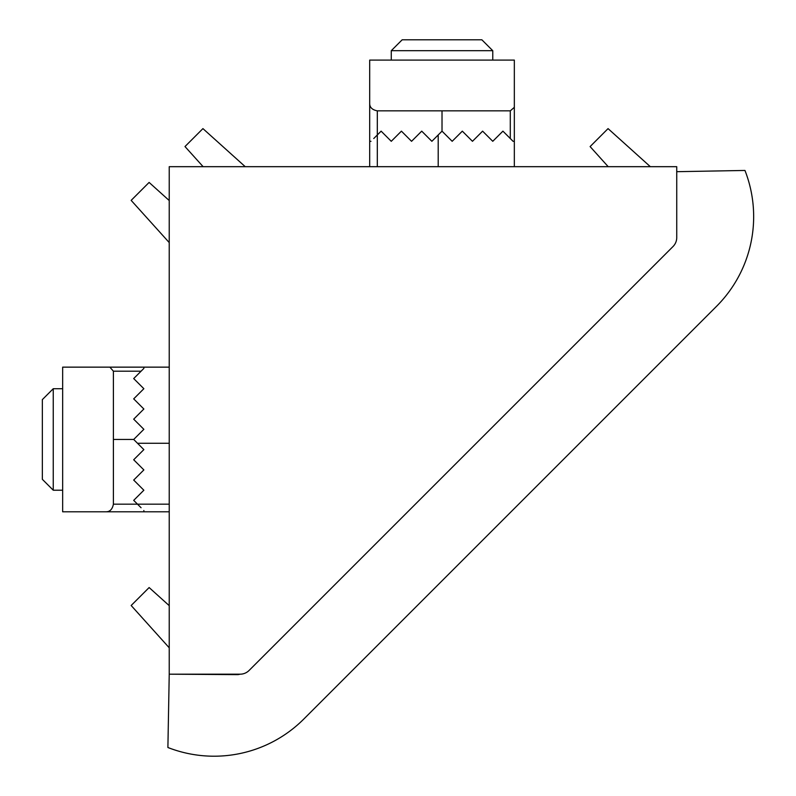 <?xml version="1.0" encoding="UTF-8"?>
<svg xmlns="http://www.w3.org/2000/svg" width="796" height="796" viewBox="0 0 796 796"><rect width="100%" height="100%" fill="white"/><g stroke="black" fill="none" stroke-linecap="round" stroke-linejoin="round"><path stroke-width="1.19" d="M676.739 237.556A12.686 12.686 0 0 1 673.028 246.521L249.078 670.471A12.686 12.686 0 0 1 240.103 674.192L169.23 674.192L169.23 166.682L676.739 166.682L676.739 237.556M608.204 166.682L590.105 146.583L608.054 128.614L650.342 166.682M169.23 647.795L131.161 605.497L149.131 587.557L169.23 605.657M203.129 166.682L184.99 146.554L202.93 128.614L245.238 166.682M169.23 242.591L131.161 200.373L149.111 182.433L169.23 200.542M676.739 171.687L744.957 170.453A126.882 126.882 0 0 1 716.5 306.351L303.803 719.047A126.882 126.882 0 0 1 167.896 747.504L169.23 674.192L237.367 674.63A7.612 7.612 0 0 0 239.954 674.192M62.655 490.217L53.252 490.217L53.252 388.717L62.655 388.717M53.252 490.217L42.347 479.321L42.347 399.612L53.252 388.717M391.264 60.098L391.264 50.695L492.764 50.695L492.764 60.098M391.264 50.695L402.169 39.8L481.869 39.8L492.764 50.695M143.857 510.515L143.857 511.788L105.788 511.788C109.838 511.898 112.375 509.36 113.4 504.176L137.509 504.176L141.071 507.739M143.857 429.313L133.698 439.462L113.4 439.462L113.4 371.195L109.878 367.145L143.857 367.145L143.857 368.419L133.698 378.568L143.857 388.717L133.698 398.866L143.857 409.015L133.698 419.164L143.857 429.313L133.698 439.462L143.857 449.621L133.698 459.77L143.857 469.919L133.698 480.068L143.857 490.217L133.698 500.366L137.509 504.176L169.23 504.176M113.4 439.462L113.4 504.176M169.23 367.145L143.857 367.145M105.788 511.788L62.655 511.788L62.655 367.145L109.878 367.145M169.23 511.788L143.857 511.788M143.857 388.717L133.698 398.866M143.857 409.015L133.698 419.164M113.4 371.195L141.071 371.195L133.698 378.568M370.966 141.3L369.692 141.3L369.692 103.241C369.593 107.291 372.13 109.828 377.314 110.853L377.314 134.962L373.752 138.524M452.168 141.3L442.019 131.151L442.019 110.853L510.286 110.853L514.335 107.331L514.335 141.3L513.072 141.3L502.923 131.151L492.764 141.3L482.615 131.151L472.466 141.3L462.317 131.151L452.168 141.3L442.019 131.151L431.87 141.3L421.721 131.151L411.562 141.3L401.413 131.151L391.264 141.3L381.115 131.151L377.314 134.962L377.314 166.682M442.019 110.853L377.314 110.853M514.335 166.682L514.335 141.3M369.692 103.241L369.692 60.098L514.335 60.098L514.335 107.331M369.692 166.682L369.692 141.3M492.764 141.3L482.615 131.151M472.466 141.3L462.317 131.151M510.286 110.853L510.286 138.524L502.923 131.151M169.23 443.272L137.509 443.272M438.208 166.682L438.208 134.962"/></g></svg>
